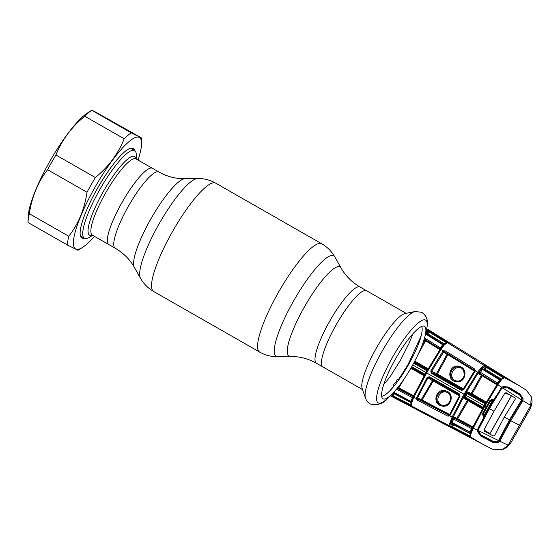 <?xml version="1.0" encoding="UTF-8"?>
<svg xmlns="http://www.w3.org/2000/svg" width="560" height="560" viewBox="0 0 560 560"><rect width="100%" height="100%" fill="white"/><g stroke="black" fill="none" stroke-linecap="round" stroke-linejoin="round"><path stroke-width="0.84" d="M406.098 313.32L366.534 290.703A43.911 9.429 119.8 0 0 366.429 290.647A43.911 9.429 119.8 0 0 336.42 324.387A43.911 9.429 119.8 0 0 322.945 366.954A43.911 9.429 119.8 0 0 323.05 367.01A43.911 9.429 -60.2 0 1 322.945 366.954A43.911 9.429 -60.2 0 1 336.42 324.387A43.911 9.429 -60.2 0 1 366.429 290.647A43.911 9.429 -60.2 0 1 366.534 290.703L360.087 287.021A43.911 9.429 119.8 0 0 359.982 286.965A43.911 9.429 119.8 0 0 329.973 320.705A43.911 9.429 119.8 0 0 316.498 363.265L362.516 389.571M135.94 158.886L135.821 158.83A43.911 9.429 119.8 0 1 135.94 158.886L152.411 168.301A43.911 9.429 -60.2 0 0 152.306 168.245A43.911 9.429 -60.2 0 0 122.29 201.985A43.911 9.429 -60.2 0 0 108.822 244.552A43.911 9.429 -60.2 0 0 108.927 244.608A43.911 9.429 -60.2 0 1 108.822 244.552A43.911 9.429 -60.2 0 1 122.29 201.985A43.911 9.429 -60.2 0 1 152.306 168.245A43.911 9.429 -60.2 0 1 152.411 168.301L158.851 171.99A43.911 9.429 119.8 0 0 158.753 171.934A43.911 9.429 119.8 0 0 128.737 205.674A43.911 9.429 119.8 0 0 115.269 248.234C123.515 253.071 129.864 259.427 134.316 267.309L140.504 278.257C143.675 283.843 148.071 288.267 153.678 291.522L261.513 353.094C266.679 355.628 272.118 356.853 277.83 356.755A57.918 12.439 119.8 0 1 276.367 356.454A57.918 12.439 119.8 0 1 293.818 300.552A57.918 12.439 119.8 0 1 333.578 255.738A57.918 12.439 119.8 0 1 334.852 256.998C331.674 251.412 327.285 246.988 321.678 243.733A62.433 13.405 119.8 0 0 321.531 243.656A62.433 13.405 119.8 0 0 278.866 291.62A62.433 13.405 119.8 0 0 259.714 352.135M424.382 326.228A41.783 8.974 -60.2 0 1 424.977 336.336A41.783 8.974 -60.2 0 1 391.923 394.156A41.783 8.974 -60.2 0 1 383.11 398.881A41.783 8.974 -60.2 0 1 382.452 398.356A41.783 8.974 -60.2 0 1 395.955 358.106A41.783 8.974 -60.2 0 1 423.787 326.046A41.783 8.974 -60.2 0 1 424.382 326.228M421.547 326.452A40.474 8.694 -60.2 0 1 408.247 365.127A40.474 8.694 -60.2 0 1 381.668 396.221M365.512 398.237L362.138 388.486A43.911 9.429 -60.2 0 1 376.88 347.2A43.911 9.429 -60.2 0 1 404.978 313.551L415.086 311.507A50.82 10.913 -60.2 0 0 382.571 350.455A50.82 10.913 -60.2 0 0 365.512 398.237C366.611 401.065 368.263 402.997 370.468 404.033C377.699 405.727 383.684 403.578 388.423 397.586A47.698 10.241 -60.2 0 1 378.357 402.983A47.698 10.241 -60.2 0 1 392.728 356.951A47.698 10.241 -60.2 0 1 425.474 320.04A47.698 10.241 -60.2 0 1 426.153 331.583C427.406 325.045 429.674 317.73 421.645 312.291L415.086 311.507M92.596 235.277L89.95 236.978A50.505 10.843 -60.2 0 1 84.595 238.294A50.505 10.843 -60.2 0 1 84.476 238.231A50.505 10.843 -60.2 0 1 99.974 189.273A50.505 10.843 -60.2 0 1 134.491 150.472A50.505 10.843 -60.2 0 1 134.61 150.535A50.505 10.843 -60.2 0 1 136.304 155.883L136.185 159.026M389.578 391.104L393.309 386.659L393.764 384.524L393.211 386.785M397.208 379.918L398.461 379.729L398.02 378.784A41.986 9.016 -60.2 0 1 396.669 380.667L396.025 382.137L395.115 382.753A41.986 9.016 -60.2 0 1 393.792 384.468L393.764 384.524M391.153 375.13L391.293 374.941A41.986 9.016 119.8 0 1 389.942 376.824L388.402 378.896A41.986 9.016 119.8 0 1 387.065 380.618L383.726 384.587M412.566 334.131L411.642 337.162M411.054 338.674L410.676 339.332M410.557 339.703L408.758 344.008M409.598 341.957L410.34 340.165M393.274 386.701L393.743 386.323L393.792 384.468M94.444 236.327A64.253 13.797 -60.2 0 1 82.565 247.394A64.253 13.797 -60.2 0 1 75.754 249.074A64.253 13.797 -60.2 0 1 95.116 187.061A64.253 13.797 -60.2 0 1 139.223 137.34A64.253 13.797 -60.2 0 1 141.533 144.235A64.253 13.797 -60.2 0 1 138.026 160.083M78.022 250.299L67.438 245.035A70.147 15.064 -60.2 0 1 68.789 236.278C78.463 223.762 84.539 209.09 87.017 192.248A70.147 15.064 -60.2 0 1 95.368 177.541C108.556 166.768 118.16 153.846 124.187 138.768A70.147 15.064 -60.2 0 1 131.187 132.818L141.771 138.082A70.147 15.064 -60.2 0 1 141.771 138.096L141.533 144.235M84.42 238.196A51.632 11.088 -60.2 0 1 81.991 238.098A51.632 11.088 -60.2 0 1 80.381 235.725A51.632 11.088 -60.2 0 1 97.867 187.705A51.632 11.088 -60.2 0 1 130.368 148.274A51.632 11.088 -60.2 0 1 132.986 148.323A51.632 11.088 -60.2 0 1 134.547 150.5M132.832 149.52A50.785 10.906 119.8 0 0 131.978 148.708A50.785 10.906 119.8 0 0 131.859 148.645A50.785 10.906 119.8 0 0 129.808 148.463M80.262 235.144A50.785 10.906 119.8 0 0 81.571 236.894A50.785 10.906 119.8 0 0 81.69 236.957A50.785 10.906 119.8 0 0 82.705 237.216M141.771 138.082L94.297 111.335L91.749 110.278L131.187 132.818M67.438 245.035L28 222.495A70.147 15.064 -60.2 0 1 28 222.481L28.238 216.342A64.253 13.797 -60.2 0 1 50.309 160.517A64.253 13.797 -60.2 0 1 87.213 113.176L91.749 110.278A70.147 15.064 -60.2 0 0 84.749 116.228C71.561 127.001 61.957 139.923 55.937 155.001L95.368 177.541M124.187 138.768L84.749 116.228M87.017 192.248L47.579 169.708A70.147 15.064 -60.2 0 1 55.937 155.001M47.579 169.708C37.905 182.224 31.829 196.903 29.358 213.738L68.789 236.278M28 222.481A70.147 15.064 -60.2 0 1 29.358 213.738M459.27 367.227C451.766 364.749 447.062 376.649 454.111 380.135L455.735 380.807C463.281 383.292 467.971 371.406 460.887 367.892L459.27 367.227L459.361 366.422C469.161 368.571 464.975 384.664 455.392 381.584C445.627 379.477 449.813 363.349 459.361 366.422M461.972 368.55C454.496 363.762 447.223 376.544 455.154 380.555L454.111 380.135M455.392 381.584L455.728 380.807C460.495 381.605 462.336 379.974 464.247 375.655C464.072 370.909 462.994 368.354 461.027 367.976L460.887 367.892M474.432 371.084L447.874 354.662L437.36 373.989L463.365 388.857M474.159 370.02L475.37 370.762M448.189 354.025L447.874 354.662L447.027 354.284A0.84 0.819 121.1 0 1 447.93 353.864M393.785 392.238L411.222 401.576L413.371 396.494L426.013 372.561L440.153 349.356L443.184 345.212A0.84 0.581 40.7 0 1 444.171 345.093L441.049 349.349L443.436 350.84L445.249 350.868L474.691 369.04L475.363 370.79L444.71 351.869L443.772 351.799L431.515 371.483L431.844 372.631L462.105 389.823M461.874 389.739L463.036 389.417L461.391 390.418L431.375 373.324L430.752 371.021L436.541 373.555L447.027 354.284L442.736 351.463L443.436 350.84L443.772 351.799M462.91 389.592L436.835 374.689L431.844 372.631L431.375 373.324M437.36 373.989L436.835 374.689A0.84 0.819 112.4 0 1 436.541 373.555L437.36 373.989M463.05 389.431L474.383 371.112L475.125 371.343L463.708 389.781L461.391 390.418M474.383 371.112L463.036 389.417L463.708 389.781M465.479 391.818L477.624 372.197L481.32 367.43A0.84 0.609 44.3 0 1 481.761 368.396L478.296 372.834L466.256 392.28L465.479 391.818L464.086 394.254L426.685 372.953L413.812 397.292L416.318 398.58L427.105 377.44L429.401 376.796L459.417 393.89L460.054 396.214L449.757 415.87L452.116 417.095L464.086 394.254L464.877 394.695L453.019 417.333L451.024 422.513L452.032 422.513L469.987 432.033L471.632 428.645L453.628 419.104L452.032 422.513L451.969 423.094L453.383 424.69L452.368 428.029L449.89 426.034L449.743 423.556L452.116 417.095L453.019 417.333M428.078 370.517L426.685 372.953L426.013 372.561L427.399 370.146L428.078 370.517L441.049 349.349L440.279 349.125L443.268 345.072M430.752 371.021L442.736 351.463M478.296 372.834L475.363 370.79L475.125 371.343M482.44 408.975L463.757 398.223L466.214 393.113L467.376 391.853L471.254 393.456L481.292 375.354L478.744 373.814L479.493 371.742L497.546 383.026L499.625 379.855L482.286 369.257L479.892 373.499A0.84 0.819 -58.9 0 0 479.885 373.499A0.84 0.819 -58.9 0 0 478.744 373.814M479.493 371.742L482.482 367.759A0.84 0.812 -84.3 0 0 482.762 368.886L500.458 379.568A0.84 0.819 91.7 0 1 500.059 379.449L499.625 379.855L500.367 380.058M452.711 418.88L454.132 417.137A0.84 0.819 -67.7 0 0 454.447 418.292L453.628 419.104L452.711 418.88L451.108 422.317M463.757 398.223A0.84 0.819 -59 0 1 464.884 397.901L465.024 397.047L482.888 407.225L482.692 408.044L464.884 397.901L468.454 400.043L468.146 400.834L457.702 418.789L456.911 418.278L467.327 400.365M473.025 427.819L457.226 419.426L457.702 418.789L472.983 426.902M449.743 423.556A0.84 0.679 -169.5 0 0 450.828 423.367L451.003 425.705L451.927 426.629L452.27 425.019L450.856 423.43L451.024 422.513A0.84 0.623 -165.5 0 1 449.96 422.639M451.892 426.706A0.84 0.819 138.3 0 1 450.779 427.035M450.856 423.43A0.84 0.819 138.4 0 1 451.969 423.094L470.526 432.572M452.27 425.019A0.84 0.819 138.4 0 1 453.383 424.69L470.204 433.608M451.927 426.629L470.407 436.149L469.917 437.346L452.368 428.029M467.376 391.853A0.84 0.819 -67.6 0 0 467.67 392.994L465.024 397.047L464.219 396.62M483.063 408.667L482.692 408.044A0.84 0.826 121.2 0 1 482.706 408.058L482.706 408.058A0.84 0.826 121.2 0 1 482.874 408.191M483.287 407.456L482.888 407.225L484.862 403.746L466.214 393.113M485.268 403.977L484.862 403.746L485.695 403.228A0.84 0.826 111.1 0 1 485.583 403.193L485.583 403.193A0.84 0.826 111.1 0 1 485.471 403.137L467.67 392.994L471.548 394.59L472.087 393.904L486.367 402.073M486.276 403.011L471.548 394.59M497.455 385.119L482.146 375.76L472.087 393.904L471.254 393.456M482.454 375.074L482.146 375.76L481.292 375.354A0.84 0.819 121.1 0 1 482.279 374.969M497.329 384.167A0.84 0.826 -58.9 0 0 497.224 384.09L479.892 373.499L497.224 384.09L497.546 383.026L497.959 383.229M481.642 368.571L482.286 369.257L484.953 369.103L501.263 379.099A0.84 0.658 -128.4 0 0 501.137 379.239L500.388 380.03L501.137 379.239M500.087 380.443L500.388 380.03A0.84 0.602 -145 0 1 500.402 380.002L500.164 380.31A0.84 0.567 -139.7 0 0 500.087 380.443L497.189 384.426L501.851 387.331L503.02 386.645L508.459 387.03L520.093 394.072L523.103 398.727L522.83 400.631L530.705 405.433L531.244 396.739L526.26 390.096L426.783 328.72M501.368 379.946A0.84 0.602 -145 0 0 500.402 380.002L501.263 379.099A0.84 0.658 -128.4 0 1 502.103 379.155L501.06 380.338A0.84 0.567 -139.7 0 0 500.164 380.31L497.196 384.377M501.06 380.338L497.959 384.608M481.32 367.43L484.288 365.484L487.354 366.443L505.428 377.72L504.315 377.685L502.355 378.931A0.84 0.686 -133.7 0 0 501.438 378.938L501.438 378.938A0.84 0.686 -133.7 0 0 501.361 379.036M519.841 385.966L504.315 377.685A0.84 0.819 -88.2 0 0 503.916 377.566L501.263 379.099M505.393 377.72A0.84 0.819 -88.1 0 0 505.001 377.601L503.916 377.566M505.428 377.72A0.84 0.833 -104 0 0 504.959 377.601M487.354 366.443L486.542 367.521L503.524 377.86L503.944 377.23L486.997 366.863M486.542 367.521L484.953 369.103A0.84 0.812 -84.3 0 1 484.673 367.976L485.905 366.814L486.542 367.521M485.905 366.814L484.568 366.604L482.412 367.773A0.84 0.672 48.1 0 0 482.013 366.751M485.667 365.617A0.84 0.812 95.8 0 1 485.947 366.744M484.568 366.604A0.84 0.812 95.7 0 0 484.288 365.484L447.314 342.594L444.171 345.093M426.433 330.414L428.792 330.358L430.402 331.17L447.328 341.684L448.483 342.657L447.314 342.594A0.84 0.819 -86.9 0 0 446.929 342.468L444.479 343.784A0.84 0.693 46.7 0 1 445.389 343.777M428.792 330.358A0.84 0.812 97.7 0 1 429.065 331.478L427.637 331.282A0.84 0.812 97.8 0 0 427.364 330.162L426.587 329.679M448.462 342.657A0.84 0.819 -86.9 0 0 448.07 342.531L446.929 342.468M447.664 342.615A0.84 0.819 -86.9 0 0 447.307 342.958M444.409 343.861A0.84 0.693 46.7 0 1 444.479 343.784L444.325 343.917A0.84 0.665 51.1 0 1 445.179 343.973M428.988 331.59L429.59 332.29L428.057 333.83A0.84 0.812 97.7 0 1 427.784 332.71L429.065 331.478L430.08 331.59L429.59 332.29L446.516 342.804L446.992 342.104L430.08 331.59L430.402 331.17M444.297 343.938L428.057 333.83L425.866 333.529A0.84 0.812 97.8 0 1 425.705 333.396M448.483 342.657A0.84 0.826 -95.3 0 0 448.042 342.524M427.637 331.282L426.069 331.933M443.765 344.428L443.485 344.414A0.84 0.819 -86.8 0 1 443.1 344.288L425.866 333.529L425.376 333.872L442.659 344.666L443.856 344.33M413.77 396.669L398.475 388.493M407.547 393.379L398.454 388.514M454.202 418.355L453.299 417.879M483.714 416.318L484.225 415.429M484.442 415.044L488.656 407.673L489.062 407.883M493.066 399.861L492.604 400.68M492.429 400.995L488.509 407.589M479.262 372.113L480.046 372.589M483.98 416.465L484.512 415.548M484.575 415.429L492.828 400.918M493.332 400.015L492.87 400.841M508.536 444.542L510.482 443.415L520.541 425.817L530.502 408.17L530.355 406.14L508.109 445.207L502.264 449.743L492.604 449.344L390.278 395.766M531.293 403.403L531.972 403.459L530.509 408.163L531.972 403.459L532 401.723C531.734 400.785 532.567 402.801 531.244 396.739M530.355 406.14L530.705 405.433M510.468 443.422L507.192 447.09L510.482 443.415L530.509 408.163M506.8 446.516L507.192 447.09L506.303 447.671L507.192 447.09M519.442 425.341L510.776 420.658L499.779 441.203L508.109 445.207M500.227 440.531L499.415 440.027L509.943 420.182L521.633 400.918L522.48 401.359L510.776 420.658L509.943 420.182L521.633 400.939L521.157 400.687L521.528 399.868C521.808 397.453 521.01 395.738 519.12 394.73L520.45 395.388M499.436 440.013L509.95 420.189M521.934 400.295L522.151 398.692L521.934 400.295L522.83 400.631L522.438 401.324M523.103 398.727L522.158 398.671L519.435 394.639L520.093 394.072M522.151 398.692C522.62 398.244 520.856 395.381 519.435 394.639L507.941 387.716L508.459 387.03M503.02 386.645L503.139 387.282L507.745 387.604L519.435 394.639M490.112 400.127L490.812 400.603L483.203 413.994L482.426 413.651L490.112 400.127L492.52 399.553L493.5 400.113L501.851 387.331M470.169 433.937A0.84 0.7 12.3 0 0 470.134 434.049L470.176 433.825A0.84 0.665 7 0 1 470.239 433.629L472.612 427.679L482.909 408.163L497.112 384.51L497.868 384.748L484.918 406.126L473.228 428.12L477.484 430.227L477.974 428.533L478.772 428.806L489.153 409.22M490.812 400.603L492.044 400.344L493.178 401.023A0.84 0.819 121 0 0 492.051 401.352L490.812 400.603M492.52 399.553L492.044 400.344M482.426 413.651L483.168 416.01L483.616 415.177L484.848 415.688A0.84 0.819 112.4 0 1 484.554 414.547L492.051 401.352M483.616 415.177L483.203 413.994L484.554 414.547M472.682 427.539L473.228 428.12L470.589 434.84L470.596 437.045L471.254 437.878L469.917 437.346M500.647 388.626L501.039 388.997L494.053 400.855M493.822 400.715A0.56 0.546 -59 0 1 493.073 400.932L493.5 400.113L493.92 400.414M478.499 428.673L485.093 416.619M477.974 428.533L484.155 416.563L484.638 416.759M483.168 416.01L484.155 416.563L484.645 415.758A0.56 0.546 112.1 0 1 484.848 416.521M477.498 431.55L478.114 431.34L480.963 435.197L492.863 441.413L497.756 441.63L499.037 440.601L499.779 441.203L498.274 442.421L492.709 442.274L480.641 436.002L477.498 431.55L477.484 430.227M485.737 446.005L470.596 437.045A0.84 0.826 -38.2 0 1 470.337 436.828L470.134 434.049A0.84 0.7 12.3 0 0 470.589 434.84M470.939 433.51A0.84 0.616 24 0 1 470.498 432.642L470.498 432.642A0.84 0.616 24 0 1 470.512 432.614L470.176 433.825A0.84 0.665 7 0 0 470.652 434.518M470.267 433.104L469.868 432.6A0.84 0.826 -38.2 0 1 470.127 432.817L470.127 432.817A0.84 0.826 -38.2 0 1 470.288 433.188M470.715 432.152A0.84 0.581 18.6 0 0 470.631 432.292L470.631 432.292A0.84 0.581 18.6 0 0 471.114 433.062M472.612 427.679L473.158 428.274M498.274 442.421L497.77 441.609C497.441 442.26 495.915 442.246 493.192 441.574L492.863 441.413L492.709 442.274M480.963 435.197L480.641 436.002M470.337 436.828L470.981 437.64A0.84 0.826 -38.4 0 0 471.233 437.857M452.536 427.525L470.085 436.828M454.132 417.137L456.911 418.278A0.84 0.819 112.3 0 0 457.226 419.426L454.447 418.292L472.381 427.812L471.632 428.645L472.01 428.904M468.454 400.043L482.853 408.24M460.054 396.214L459.088 394.639L429.058 377.538L427.896 377.839L417.319 398.363L416.318 398.58L417.27 400.12L417.865 399.126L449.897 415.716M450.107 415.387L449.533 414.855L459.431 395.808M449.533 414.855L459.41 395.808L459.123 394.66M459.417 393.89L459.088 394.639M429.401 376.796L429.058 377.538L459.403 394.947M427.105 377.44L432.523 380.618A0.84 0.819 121 0 1 433.65 380.296L422.1 400.036L449.701 414.505M459.361 395.892L432.523 380.618L421.33 399.511L422.1 400.036L421.645 400.673L417.865 399.126L417.319 398.363M445.599 390.796C455.483 392.875 451.129 408.898 441.518 405.867C431.655 403.83 436.009 387.786 445.599 390.796L445.473 391.671C437.997 389.256 433.062 400.96 440.111 404.46L441.063 404.915M447.174 392.364L447.314 392.448C450.394 395.045 451.43 397.593 450.429 400.071C448.882 404.131 446.005 405.825 441.805 405.153L441.805 405.153C449.323 407.589 454.244 395.892 447.174 392.364L445.473 391.671M448.119 392.938C440.643 388.15 433.37 400.932 441.301 404.936L440.111 404.46M450.016 415.555L421.645 400.673A0.84 0.819 112.2 0 1 421.33 399.511L416.493 397.663M448.532 415.184L447.916 416.178L417.27 400.12M449.757 415.87L447.916 416.178M413.273 396.69L413.812 397.292L411.32 403.76L411.355 405.902L412.062 406.763L391.447 396.095A0.84 0.819 -43.7 0 0 392.546 395.759L393.176 396.557L410.851 405.734L411.201 404.971L392.602 395.64L392.924 394.072L392.476 393.603M451.003 425.705A0.84 0.819 138.4 0 1 449.89 426.034L411.355 405.902A0.84 0.826 -39.7 0 1 411.096 405.699L410.858 402.969A0.84 0.7 11.9 0 0 411.32 403.76M410.886 402.878A0.84 0.7 11.9 0 0 410.858 402.969L410.893 402.78A0.84 0.679 7.4 0 0 411.369 403.487M410.998 402.01L410.585 401.52A0.84 0.826 140.1 0 1 411.019 402.108M397.166 388.332L413.14 396.648L410.585 401.52L393.407 392.637M393.19 392.868L394.023 393.736L410.928 402.507M392.924 394.072A0.84 0.819 -43.7 0 1 394.023 393.736L392.987 397.033M391.468 394.597L392.602 395.64M411.726 405.622A0.84 0.833 -32.4 0 0 411.649 406.259A0.84 0.826 -39.7 0 1 411.726 405.594M391.447 396.095L390.481 395.087M404.376 378.546L398.37 388.591L397.313 388.157M413.728 395.731L398.804 387.954L398.041 387.436L398.517 386.652M424.186 375.816L410.837 368.221M411.257 367.486L424.599 375.074M424.473 374.885L411.313 367.388M424.634 375.018A0.84 0.826 -58.8 0 0 424.459 374.871L424.459 374.871A0.84 0.826 -58.8 0 0 424.438 374.864L426.58 370.552L413.658 363.195M411.719 366.688L425.047 374.276M427.021 370.797L426.58 370.552L427.224 369.957A0.84 0.826 -68.9 0 0 427.336 370.013L427.336 370.013A0.84 0.826 -68.9 0 0 427.455 370.048L414.05 362.46M413.385 396.424L398.37 388.591A0.84 0.819 112.2 0 1 398.041 387.436L397.929 387.387M412.748 397.761L396.445 389.214M411.096 405.699L411.796 406.539A0.84 0.826 -39.7 0 0 412.048 406.742M411.201 401.625A0.84 0.623 22.9 0 1 411.222 401.576L410.963 402.577A0.84 0.679 7.4 0 0 410.893 402.78L411.201 401.625A0.84 0.623 22.9 0 0 411.642 402.486M411.404 401.163A0.84 0.595 18.2 0 0 411.796 402.08M445.249 350.868L444.71 351.869L474.166 370.062L474.691 369.04M424.536 337.988L440.503 347.9L442.659 344.666L443.45 344.855A0.84 0.609 36.1 0 1 444.444 344.75M443.184 345.212L444.192 344.071A0.84 0.665 51.1 0 1 444.325 343.917L443.485 344.799M440.951 348.117L440.503 347.9L440.209 349.006L424.214 339.08L440.559 349.608M425.922 340.144L425.607 340.774L424.767 340.396A0.84 0.819 121.1 0 1 425.684 339.99M439.929 349.664L425.607 340.774L417.914 354.837M421.918 345.66L424.767 340.396L423.962 339.913M414.75 361.144L428.169 368.809M427.735 369.558L414.351 361.907M493.976 411.257L483.973 429.961L484.386 431.179L493.248 435.974L494.473 435.715L504.287 417.053L515.326 399.007L514.92 397.831L506.191 392.749L504.952 393.029L493.976 411.257L489.447 408.695L489.748 408.17L489.447 408.695M478.331 430.563L498.442 440.503C496.51 441.987 494.62 442.19 492.772 441.119L480.816 434.798L478.331 430.563L478.765 428.82M499.429 439.999L498.96 439.761L498.442 440.503M498.96 439.761L509.439 419.916L504.287 417.053M493.066 402.507L492.163 402.437L488.845 408.261L485.541 414.092L485.989 414.96M492.681 402.759L489.748 408.17M492.989 402.633L501.305 389.151L502.579 387.877L521.528 399.868M507.514 387.814L502.579 387.877M507.626 387.877L519.12 394.73M494.55 442.001L492.772 441.119M521.157 400.687L509.439 419.916M483.973 429.961L489.881 433.594L511.511 395.514M158.949 172.046A43.911 9.429 119.8 0 0 158.851 171.99L161.497 173.397C169.12 177.1 176.939 178.878 184.954 178.724L197.526 178.5C203.238 178.402 208.677 179.627 213.843 182.161L215.642 183.12A62.433 13.405 119.8 0 0 215.495 183.043A62.433 13.405 119.8 0 0 172.83 231.007A62.433 13.405 119.8 0 0 153.678 291.522M334.852 256.998L341.033 267.953A51.429 11.046 119.8 0 0 339.906 266.826A51.429 11.046 119.8 0 0 304.598 306.621A51.429 11.046 119.8 0 0 289.1 356.258A51.429 11.046 119.8 0 0 290.402 356.531L277.83 356.755M184.954 178.724A51.429 11.046 119.8 0 0 151.263 218.232A51.429 11.046 119.8 0 0 134.316 267.309M197.526 178.5A57.918 12.439 119.8 0 0 159.586 222.985A57.918 12.439 119.8 0 0 140.504 278.257M135.835 158.83A43.911 9.429 119.8 0 0 105.826 192.57A43.911 9.429 119.8 0 0 92.351 235.137L92.218 235.067M92.379 235.151A45.318 9.73 -60.2 0 1 89.705 235.235A45.318 9.73 -60.2 0 1 103.355 191.499A45.318 9.73 -60.2 0 1 134.463 156.436A45.318 9.73 -60.2 0 1 135.961 158.9M466.256 392.28L464.877 394.695M465.213 394.863L484.512 405.86M504.315 376.803L503.944 377.23M482.482 367.759L484.673 367.976M425.593 332.409L427.784 332.71M447.328 341.684L446.992 342.104M486.927 407.26L484.26 405.741L482.895 408.163L483.546 408.569M486.318 403.697L485.653 403.34M463.512 397.117L462.707 396.697M440.965 404.88L441.805 405.153L441.518 405.867M410.851 405.734L410.669 406.217M390.887 395.171A0.84 0.819 -43.8 0 0 391.587 394.751M426.244 372.673L412.699 364.945M413.371 396.494L413.91 397.096M411.32 401.31L413.329 396.536L424.648 374.983L425.306 375.389M427.413 370.153L440.16 349.307L440.93 349.531M504.952 393.029L509.922 394.94M500.808 414.617L489.944 433.65L490.168 434.693M215.642 183.12L321.678 243.733M290.402 356.531C298.417 356.377 306.236 358.155 313.859 361.858L316.498 363.265M92.351 235.137L115.269 248.234M341.033 267.953C345.492 275.828 351.841 282.191 360.087 287.021M424.977 336.336L426.153 331.583M391.923 394.156L388.423 397.586M134.61 150.535L130.844 148.386M84.476 238.231L80.717 236.082M398.461 379.729L408.107 364.406L421.155 335.86M408.674 344.071L400.54 360.108L391.209 374.92M411.306 337.666L410.732 339.164M410.599 339.493L410.375 340.046M409.759 341.544L410.207 340.466M393.75 386.323L392.945 386.918M82.565 247.394L78.015 250.32M455.728 380.807L455.056 380.583M486.206 403.151L485.583 403.193M497.224 384.09L497.581 384.699L497.224 384.09M532 401.723L531.972 403.459M506.303 447.671L502.264 449.743M497.112 384.51L484.26 405.741M472.647 427.574L482.895 408.163M472.577 427.714L470.323 433.076M497.77 441.609L499.037 440.601M473.095 427.805L472.472 427.847M424.459 374.871L424.816 375.48M427.952 369.971L427.336 370.013M413.847 396.648L413.224 396.69M424.648 374.983L426.013 372.561M511.602 395.521L500.885 414.645"/></g></svg>
